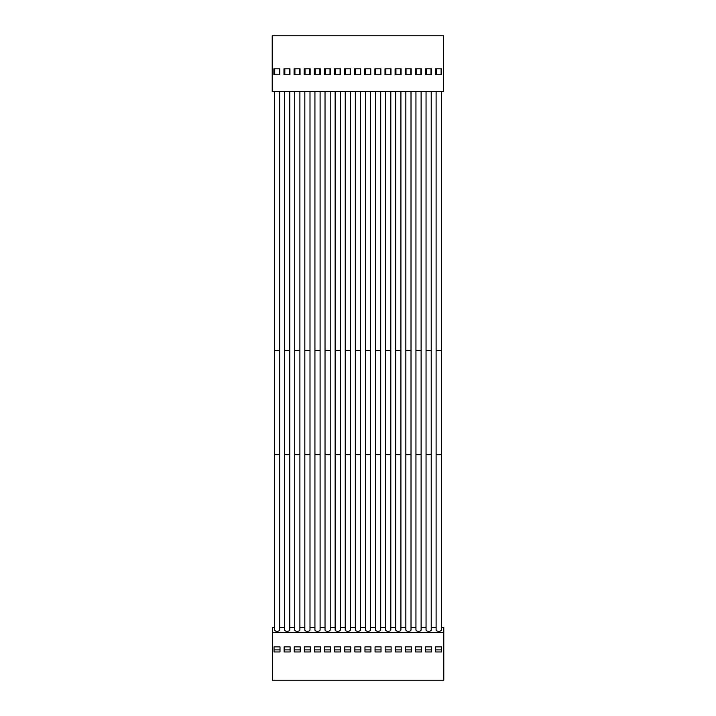 <?xml version="1.0" encoding="UTF-8"?>
<svg xmlns="http://www.w3.org/2000/svg" width="716" height="716" viewBox="0 0 716 716"><rect width="100%" height="100%" fill="white"/><g stroke="black" fill="none" stroke-linecap="round" stroke-linejoin="round"><path stroke-width="1.07" d="M441.36 629.955A2.622 1.36 180 0 1 438.738 631.315A2.622 1.36 180 0 1 436.107 629.955L436.107 453.443A2.622 1.36 180 0 0 438.738 454.803A2.622 1.36 180 0 0 441.36 453.443L441.36 629.955M436.107 91.478L436.107 453.443M441.36 91.478L441.36 350.464L436.107 350.464M274.523 91.478L274.523 350.464L279.696 350.464L279.696 91.478M279.696 629.955A2.587 1.343 180 0 1 277.11 631.288A2.587 1.343 180 0 1 274.523 629.955L274.523 453.443A2.587 1.343 180 0 0 277.11 454.776A2.587 1.343 180 0 0 279.696 453.443L279.696 629.955M284.628 91.478L284.628 350.464L289.792 350.464L289.792 91.478M289.792 629.955A2.587 1.343 180 0 1 287.205 631.288A2.587 1.343 180 0 1 284.628 629.955L284.628 453.443A2.587 1.343 180 0 0 287.205 454.776A2.587 1.343 180 0 0 289.792 453.443L289.792 629.955M294.724 91.478L294.724 350.464L299.897 350.464L299.897 91.478M299.897 629.955A2.587 1.343 180 0 1 297.31 631.288A2.587 1.343 180 0 1 294.724 629.955L294.724 453.443A2.587 1.343 180 0 0 297.31 454.776A2.587 1.343 180 0 0 299.897 453.443L299.897 629.955M304.828 91.478L304.828 350.464L310.001 350.464L310.001 91.478M310.001 629.955A2.587 1.343 180 0 1 307.415 631.288A2.587 1.343 180 0 1 304.828 629.955L304.828 453.443A2.587 1.343 180 0 0 307.415 454.776A2.587 1.343 180 0 0 310.001 453.443L310.001 629.955M314.933 91.478L314.933 350.464L320.097 350.464L320.097 91.478M320.097 629.955A2.587 1.343 180 0 1 317.51 631.288A2.587 1.343 180 0 1 314.933 629.955L314.933 453.443A2.587 1.343 180 0 0 317.51 454.776A2.587 1.343 180 0 0 320.097 453.443L320.097 629.955M325.028 91.478L325.028 350.464L330.201 350.464L330.201 91.478M330.201 629.955A2.587 1.343 180 0 1 327.615 631.288A2.587 1.343 180 0 1 325.028 629.955L325.028 453.443A2.587 1.343 180 0 0 327.615 454.776A2.587 1.343 180 0 0 330.201 453.443L330.201 629.955M335.133 91.478L335.133 350.464L340.306 350.464L340.306 91.478M340.306 629.955A2.587 1.343 180 0 1 337.719 631.288A2.587 1.343 180 0 1 335.133 629.955L335.133 453.443A2.587 1.343 180 0 0 337.719 454.776A2.587 1.343 180 0 0 340.306 453.443L340.306 629.955M345.237 91.478L345.237 350.464L350.401 350.464L350.401 91.478M350.401 629.955A2.587 1.343 180 0 1 347.815 631.288A2.587 1.343 180 0 1 345.237 629.955L345.237 453.443A2.587 1.343 180 0 0 347.815 454.776A2.587 1.343 180 0 0 350.401 453.443L350.401 629.955M355.333 91.478L355.333 350.464L360.506 350.464L360.506 91.478M360.506 629.955A2.587 1.343 180 0 1 357.919 631.288A2.587 1.343 180 0 1 355.333 629.955L355.333 453.443A2.587 1.343 180 0 0 357.919 454.776A2.587 1.343 180 0 0 360.506 453.443L360.506 629.955M365.437 91.478L365.437 350.464L370.611 350.464L370.611 91.478M370.611 629.955A2.587 1.343 180 0 1 368.024 631.288A2.587 1.343 180 0 1 365.437 629.955L365.437 453.443A2.587 1.343 180 0 0 368.024 454.776A2.587 1.343 180 0 0 370.611 453.443L370.611 629.955M375.542 91.478L375.542 350.464L380.706 350.464L380.706 91.478M380.706 629.955A2.587 1.343 180 0 1 378.12 631.288A2.587 1.343 180 0 1 375.542 629.955L375.542 453.443A2.587 1.343 180 0 0 378.12 454.776A2.587 1.343 180 0 0 380.706 453.443L380.706 629.955M385.638 91.478L385.638 350.464L390.811 350.464L390.811 91.478M390.811 629.955A2.587 1.343 180 0 1 388.224 631.288A2.587 1.343 180 0 1 385.638 629.955L385.638 453.443A2.587 1.343 180 0 0 388.224 454.776A2.587 1.343 180 0 0 390.811 453.443L390.811 629.955M395.742 91.478L395.742 350.464L400.915 350.464L400.915 91.478M400.915 629.955A2.587 1.343 180 0 1 398.329 631.288A2.587 1.343 180 0 1 395.742 629.955L395.742 453.443A2.587 1.343 180 0 0 398.329 454.776A2.587 1.343 180 0 0 400.915 453.443L400.915 629.955M405.847 91.478L405.847 350.464L411.011 350.464L411.011 91.478M411.011 629.955A2.587 1.343 180 0 1 408.424 631.288A2.587 1.343 180 0 1 405.847 629.955L405.847 453.443A2.587 1.343 180 0 0 408.424 454.776A2.587 1.343 180 0 0 411.011 453.443L411.011 629.955M415.942 91.478L415.942 350.464L421.115 350.464L421.115 91.478M421.115 629.955A2.587 1.343 180 0 1 418.529 631.288A2.587 1.343 180 0 1 415.942 629.955L415.942 453.443A2.587 1.343 180 0 0 418.529 454.776A2.587 1.343 180 0 0 421.115 453.443L421.115 629.955M426.047 91.478L426.047 350.464L431.22 350.464L431.22 91.478M431.22 629.955A2.587 1.343 180 0 1 428.633 631.288A2.587 1.343 180 0 1 426.047 629.955L426.047 453.443A2.587 1.343 180 0 0 428.633 454.776A2.587 1.343 180 0 0 431.22 453.443L431.22 629.955M272.214 91.478L443.625 91.478L443.625 35.8L272.214 35.8L272.214 91.478M289.953 68.808L283.983 68.808L283.983 74.777L289.953 74.777L289.953 68.808M300.058 68.808L294.088 68.808L294.088 74.777L300.058 74.777L300.058 68.808M310.153 68.808L304.193 68.808L304.193 74.777L310.153 74.777L310.153 68.808M320.258 68.808L314.288 68.808L314.288 74.777L320.258 74.777L320.258 68.808M330.362 68.808L324.393 68.808L324.393 74.777L330.362 74.777L330.362 68.808M340.458 68.808L334.497 68.808L334.497 74.777L340.458 74.777L340.458 68.808M350.563 68.808L344.602 68.808L344.602 74.777L350.563 74.777L350.563 68.808M360.667 68.808L354.697 68.808L354.697 74.777L360.667 74.777L360.667 68.808M370.763 68.808L364.802 68.808L364.802 74.777L370.763 74.777L370.763 68.808M380.867 68.808L374.907 68.808L374.907 74.777L380.867 74.777L380.867 68.808M390.972 68.808L385.002 68.808L385.002 74.777L390.972 74.777L390.972 68.808M401.067 68.808L395.107 68.808L395.107 74.777L401.067 74.777L401.067 68.808M411.172 68.808L405.211 68.808L405.211 74.777L411.172 74.777L411.172 68.808M421.276 68.808L415.307 68.808L415.307 74.777L421.276 74.777L421.276 68.808M431.372 68.808L425.411 68.808L425.411 74.777L431.372 74.777L431.372 68.808M441.477 68.808L435.516 68.808L435.516 74.777L441.477 74.777L441.477 68.808M279.849 68.808L273.888 68.808L273.888 74.777L279.849 74.777L279.849 68.808M441.119 68.808L441.119 74.777M436.348 74.777L436.348 68.808M441.36 627.341L443.786 627.341L443.786 680.2L272.375 680.2L272.375 627.341L274.523 627.341M279.696 627.341L284.628 627.341M289.792 627.341L294.724 627.341M299.897 627.341L304.828 627.341M310.001 627.341L314.933 627.341M320.097 627.341L325.028 627.341M330.201 627.341L335.133 627.341M340.306 627.341L345.237 627.341M350.401 627.341L355.333 627.341M360.506 627.341L365.437 627.341M370.611 627.341L375.542 627.341M380.706 627.341L385.638 627.341M390.811 627.341L395.742 627.341M400.915 627.341L405.847 627.341M411.011 627.341L415.942 627.341M421.115 627.341L426.047 627.341M431.22 627.341L436.107 627.341M290.114 646.861L284.145 646.861L284.145 651.963L290.114 651.963L290.114 646.861L290.114 649.904L284.145 649.904L284.145 646.861M300.21 646.861L294.249 646.861L294.249 651.963L300.21 651.963L300.21 646.861L300.21 649.904L294.249 649.904L294.249 646.861M310.314 646.861L304.354 646.861L304.354 651.963L310.314 651.963L310.314 646.861L310.314 649.904L304.354 649.904L304.354 646.861M320.419 646.861L314.449 646.861L314.449 651.963L320.419 651.963L320.419 646.861L320.419 649.904L314.449 649.904L314.449 646.861M330.515 646.861L324.554 646.861L324.554 651.963L330.515 651.963L330.515 646.861L330.515 649.904L324.554 649.904L324.554 646.861M340.619 646.861L334.658 646.861L334.658 651.963L340.619 651.963L340.619 646.861L340.619 649.904L334.658 649.904L334.658 646.861M350.724 646.861L344.754 646.861L344.754 651.963L350.724 651.963L350.724 646.861L350.724 649.904L344.754 649.904L344.754 646.861M360.819 646.861L354.859 646.861L354.859 651.963L360.819 651.963L360.819 646.861L360.819 649.904L354.859 649.904L354.859 646.861M370.924 646.861L364.963 646.861L364.963 651.963L370.924 651.963L370.924 646.861L370.924 649.904L364.963 649.904L364.963 646.861M381.028 646.861L375.059 646.861L375.059 651.963L381.028 651.963L381.028 646.861L381.028 649.904L375.059 649.904L375.059 646.861M391.133 646.861L385.163 646.861L385.163 651.963L391.133 651.963L391.133 646.861L391.133 649.904L385.163 649.904L385.163 646.861M401.228 646.861L395.268 646.861L395.268 651.963L401.228 651.963L401.228 646.861L401.228 649.904L395.268 649.904L395.268 646.861M411.333 646.861L405.363 646.861L405.363 651.963L411.333 651.963L411.333 646.861L411.333 649.904L405.363 649.904L405.363 646.861M421.438 646.861L415.468 646.861L415.468 651.963L421.438 651.963L421.438 646.861L421.438 649.904L415.468 649.904L415.468 646.861M431.533 646.861L425.572 646.861L425.572 651.963L431.533 651.963L431.533 646.861L431.533 649.904L425.572 649.904L425.572 646.861M441.638 646.861L435.668 646.861L435.668 651.963L441.638 651.963L441.638 646.861L441.638 649.904L435.668 649.904L435.668 646.861M280.01 646.861L274.049 646.861L274.049 651.963L280.01 651.963L280.01 646.861L280.01 649.904L274.049 649.904L274.049 646.861M443.786 632.568L272.375 632.568M279.491 68.808L279.491 74.777M274.72 74.777L274.72 68.808M289.595 68.808L289.595 74.777M284.825 74.777L284.825 68.808M299.7 68.808L299.7 74.777M294.92 74.777L294.92 68.808M309.795 68.808L309.795 74.777M305.025 74.777L305.025 68.808M319.9 68.808L319.9 74.777M315.13 74.777L315.13 68.808M330.004 68.808L330.004 74.777M325.225 74.777L325.225 68.808M340.1 68.808L340.1 74.777M335.33 74.777L335.33 68.808M350.205 68.808L350.205 74.777M345.434 74.777L345.434 68.808M360.309 68.808L360.309 74.777M355.53 74.777L355.53 68.808M370.405 68.808L370.405 74.777M365.634 74.777L365.634 68.808M380.509 68.808L380.509 74.777M375.739 74.777L375.739 68.808M390.614 68.808L390.614 74.777M385.843 74.777L385.843 68.808M400.709 68.808L400.709 74.777M395.939 74.777L395.939 68.808M410.814 68.808L410.814 74.777M406.044 74.777L406.044 68.808M420.918 68.808L420.918 74.777M416.148 74.777L416.148 68.808M431.014 68.808L431.014 74.777M426.244 74.777L426.244 68.808M441.36 350.464L441.36 453.443M279.696 350.464L279.696 453.443M289.792 350.464L289.792 453.443M299.897 350.464L299.897 453.443M310.001 350.464L310.001 453.443M320.097 350.464L320.097 453.443M330.201 350.464L330.201 453.443M340.306 350.464L340.306 453.443M350.401 350.464L350.401 453.443M360.506 350.464L360.506 453.443M370.611 350.464L370.611 453.443M380.706 350.464L380.706 453.443M390.811 350.464L390.811 453.443M400.915 350.464L400.915 453.443M411.011 350.464L411.011 453.443M421.115 350.464L421.115 453.443M431.22 350.464L431.22 453.443M426.047 350.464L426.047 453.443M415.942 350.464L415.942 453.443M405.847 350.464L405.847 453.443M395.742 350.464L395.742 453.443M385.638 350.464L385.638 453.443M375.542 350.464L375.542 453.443M365.437 350.464L365.437 453.443M355.333 350.464L355.333 453.443M345.237 350.464L345.237 453.443M335.133 350.464L335.133 453.443M325.028 350.464L325.028 453.443M314.933 350.464L314.933 453.443M304.828 350.464L304.828 453.443M294.724 350.464L294.724 453.443M284.628 350.464L284.628 453.443M274.523 350.464L274.523 453.443"/></g></svg>
